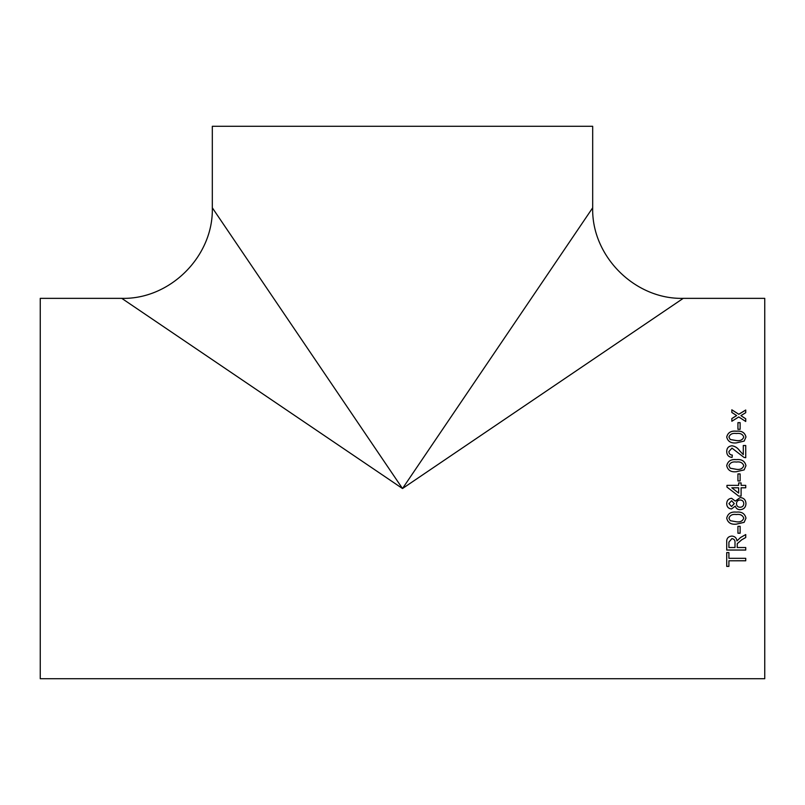 <?xml version="1.0" encoding="UTF-8"?>
<svg xmlns="http://www.w3.org/2000/svg" width="805" height="805" viewBox="0 0 805 805"><rect width="100%" height="100%" fill="white"/><g stroke="black" fill="none" stroke-linecap="round" stroke-linejoin="round"><path stroke-width="1.21" d="M741.103 496.081L738.658 496.081L741.103 496.091L741.103 487.8L745.732 487.8L745.732 485.365L741.103 485.365L741.103 482.93L738.658 482.93L741.103 482.93M764.75 488.534L764.75 298.353L683.244 298.353C634.853 299.601 591.434 256.181 592.681 207.791L592.681 126.284L212.319 126.284L212.319 207.791C213.567 256.181 170.147 299.601 121.756 298.353L40.25 298.353L40.25 678.716L764.75 678.716L764.75 488.534M728.857 488.534L738.658 496.081L726.955 487.075L726.955 485.365L738.658 485.365L738.658 482.93M402.5 488.534L121.756 298.353L402.5 488.534L683.244 298.353L402.5 488.534L212.319 207.791L402.5 488.534L592.681 207.791L402.5 488.534M737.933 429.317L737.933 422.635L740.127 422.635L740.127 429.317L737.933 429.317M726.714 437.004C727.831 432.557 731.041 430.605 736.354 431.168C741.667 430.605 744.877 432.547 745.973 437.004L744.142 441.11L736.354 442.901C730.99 443.434 727.78 441.472 726.714 437.004M728.907 451.525L728.907 451.555C728.978 453.758 730.115 454.936 732.319 455.087C730.115 454.906 728.978 453.728 728.907 451.525L731.987 448.123L744.041 457.451L745.732 457.703L745.732 445.507L743.297 445.507L743.297 454.644L739.765 450.901L743.297 454.644M732.319 455.067L732.077 457.461C728.555 456.999 726.774 454.996 726.714 451.464C726.804 448.023 728.555 446.121 731.966 445.749C735.196 446.272 737.803 447.993 739.765 450.901M726.714 465.672C727.831 461.064 731.041 459.051 736.354 459.635C741.667 459.051 744.877 461.064 745.973 465.672L744.142 469.889L736.354 471.73C730.99 472.294 727.78 470.271 726.714 465.672C727.831 461.094 731.041 459.081 736.354 459.655L736.354 459.655C741.667 459.081 744.877 461.084 745.973 465.693M737.933 480.977L737.933 473.924L740.127 473.924L740.127 480.977L737.933 480.977M745.973 503.618C745.782 507.341 743.83 509.354 740.127 509.686C737.632 509.646 736.022 508.448 735.297 506.093L731.514 508.961C728.404 508.619 726.804 506.848 726.714 503.668C726.824 500.458 728.445 498.657 731.574 498.285L735.297 501.092L740.198 497.55C743.86 497.903 745.782 499.935 745.973 503.638C745.782 507.351 743.83 509.374 740.127 509.706C737.632 509.666 736.022 508.468 735.297 506.114L731.514 508.961C728.404 508.599 726.804 506.828 726.714 503.648M726.714 518.158C727.831 513.56 731.041 511.557 736.354 512.121C741.667 511.547 744.877 513.56 745.973 518.158L744.142 522.344L736.354 524.166C730.99 524.719 727.78 522.717 726.714 518.158M737.933 533.222L737.933 526.319L740.127 526.319L740.127 533.222L737.933 533.222M737.199 547.521L737.289 543.647L741.717 539.813L745.732 537.529L745.732 534.55L740.479 537.569L736.957 540.93C736.575 537.931 734.874 536.311 731.846 536.06C728.153 536.452 726.442 538.505 726.714 542.208L726.714 550.067L745.732 550.067L745.732 547.521L737.199 547.521M737.199 544.854L737.289 543.647M728.907 558.308L728.907 552.602L726.714 552.602L726.714 566.398L728.907 566.398L728.907 560.793L745.732 560.793L745.732 558.308L728.907 558.308M741.677 415.169L740.922 415.642L745.732 418.771L745.732 421.488L738.779 416.95L731.836 421.267L731.836 418.54L736.645 415.561L731.836 412.462L731.836 409.795L738.779 414.253L745.732 410.007L745.732 412.673L741.677 415.169M745.732 418.821L740.922 415.642M731.836 409.856L738.779 414.253M738.779 414.313L745.732 410.077M731.836 418.6L736.645 415.561M728.907 566.328L726.714 566.328M745.732 560.733L728.907 560.793M745.732 537.478L741.717 539.813M741.717 539.763L737.289 543.596M745.732 550.016L726.714 550.016M731.896 538.605L728.907 542.107L731.896 538.605C734.18 538.937 735.217 540.276 735.005 542.62L735.005 542.661C735.217 540.316 734.19 538.978 731.896 538.646M735.005 542.661L735.005 547.521L728.907 547.521L728.907 542.067M740.127 533.182L737.933 533.182M745.973 518.138L744.142 522.314L736.354 524.136C731.01 524.709 727.801 522.707 726.714 518.138M743.78 518.158L743.78 518.138C742.613 515.14 740.137 513.932 736.344 514.516C732.55 513.932 730.065 515.15 728.907 518.158L730.216 520.684L736.344 521.771C740.137 522.354 742.613 521.147 743.78 518.158C742.613 515.16 740.137 513.962 736.344 514.546C732.55 513.962 730.065 515.17 728.907 518.189M740.157 499.975C737.843 500.126 736.605 501.354 736.464 503.678L736.464 503.689C736.605 505.943 737.813 507.14 740.087 507.281C742.411 507.16 743.639 505.943 743.78 503.618C743.659 501.334 742.452 500.126 740.157 499.975L740.157 499.986C737.843 500.136 736.605 501.364 736.464 503.689M734.271 503.608L731.634 500.71L728.907 503.618L731.524 506.546L734.271 503.608L731.634 500.72L728.907 503.638M743.78 503.608L743.78 503.618C743.659 501.344 742.452 500.136 740.157 499.986M726.955 485.365L738.658 485.365M741.103 485.365L745.732 485.365M731.815 487.8L738.658 493.083L738.658 487.8L731.815 487.8L732.761 488.534M737.933 473.934L740.127 473.934M728.907 465.713L730.216 468.208L736.344 469.305C740.137 469.909 742.613 468.701 743.78 465.693L743.78 465.672C742.613 462.664 740.137 461.456 736.344 462.04C732.55 461.456 730.065 462.674 728.907 465.693L730.216 468.228L736.344 469.305C740.137 469.889 742.613 468.681 743.78 465.672M726.714 451.504C726.804 448.063 728.555 446.151 731.966 445.789L731.966 445.789C735.196 446.302 737.803 448.023 739.765 450.941M743.297 445.547L745.732 445.547M726.714 437.055C727.831 432.597 731.041 430.655 736.354 431.218C741.667 430.655 744.877 432.597 745.973 437.055M728.907 437.035L730.216 439.52L736.344 440.577C740.137 441.15 742.613 439.973 743.78 437.055L743.78 437.004C742.613 434.096 740.137 432.929 736.344 433.503C732.55 432.929 730.065 434.106 728.907 437.035L730.216 439.47L736.344 440.536C740.137 441.11 742.613 439.933 743.78 437.004M737.933 422.695L740.127 422.695"/></g></svg>
